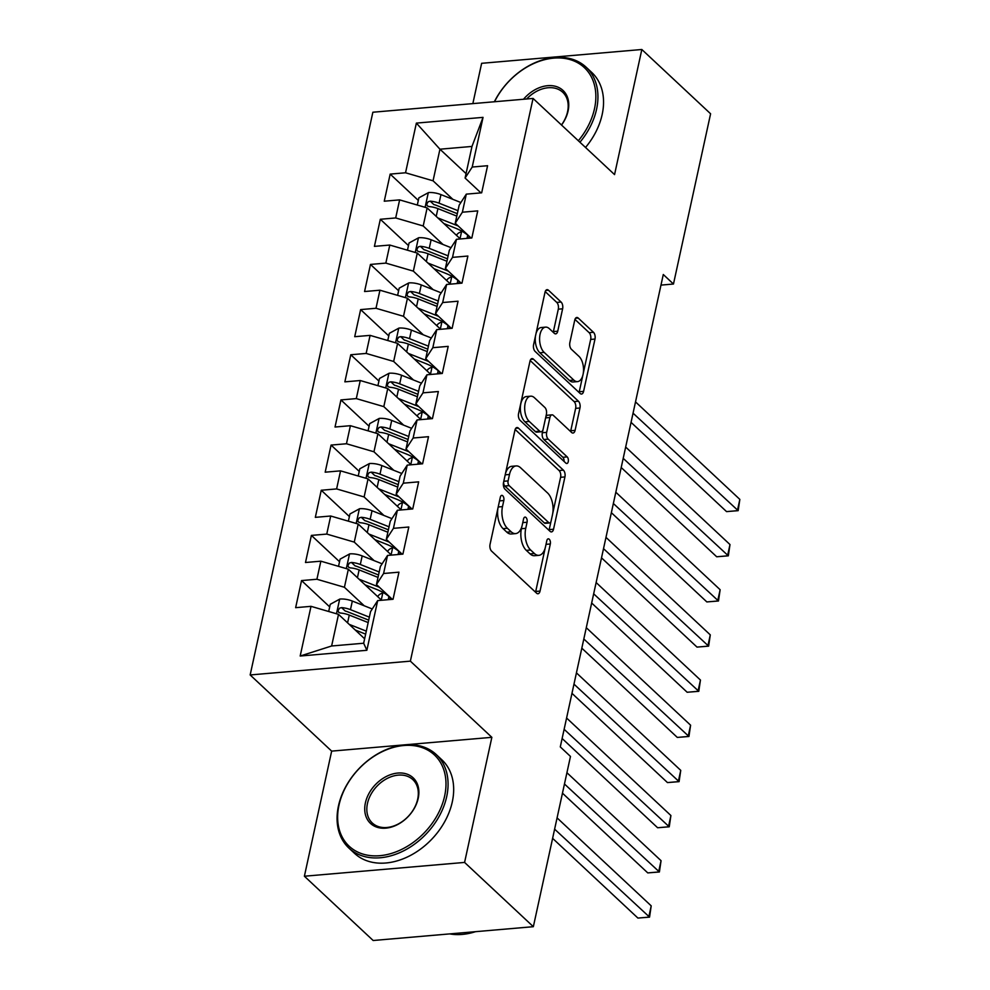 <?xml version="1.0" encoding="UTF-8"?>
<svg xmlns="http://www.w3.org/2000/svg" width="990" height="990" viewBox="0 0 990 990"><rect width="100%" height="100%" fill="white"/><g stroke="black" fill="none" stroke-linecap="round" stroke-linejoin="round"><path stroke-width="1.49" d="M502.747 495.78A3.514 1.856 85.1 0 0 501.769 495.371A3.514 1.856 85.1 0 0 500.321 497.24L490.05 544.351A5.024 2.661 85.1 0 0 491.585 551.121L536.58 593.171A5.024 2.661 85.1 0 0 537.978 593.753A5.024 2.661 85.1 0 0 540.045 591.08L550.316 543.98A3.514 1.856 85.1 0 0 549.24 539.241A3.514 1.856 85.1 0 0 548.262 538.832A3.514 1.856 85.1 0 0 546.814 540.701L545.49 546.802A16.075 8.502 85.1 0 1 538.869 555.341A16.075 8.502 85.1 0 1 534.39 553.509L530.64 550.007A16.075 8.502 85.1 0 1 525.74 528.338L527.064 522.25A3.514 1.856 85.1 0 0 525.999 517.51A3.514 1.856 85.1 0 0 525.022 517.102A3.514 1.856 85.1 0 0 523.562 518.97L522.237 525.071A16.075 8.502 85.1 0 1 515.617 533.61A16.075 8.502 85.1 0 1 511.149 531.779L507.4 528.276A16.075 8.502 85.1 0 1 502.487 506.608L503.823 500.519A3.514 1.856 85.1 0 0 502.747 495.78M562.617 308.806A5.024 2.661 85.1 0 0 561.082 302.037L548.46 290.231A5.024 2.661 85.1 0 0 547.062 289.662A5.024 2.661 85.1 0 0 544.995 292.335L533.598 344.644A5.024 2.661 85.1 0 0 535.12 351.413L580.128 393.463A5.024 2.661 85.1 0 0 581.526 394.045A5.024 2.661 85.1 0 0 583.593 391.372L594.99 339.063A5.024 2.661 85.1 0 0 593.468 332.293L578.21 318.038A5.024 2.661 85.1 0 0 576.811 317.468A5.024 2.661 85.1 0 0 574.745 320.141L569.869 342.528A5.024 2.661 85.1 0 0 571.403 349.297L578.964 356.363A13.439 7.103 85.1 0 1 583.506 371.139A13.439 7.103 85.1 0 1 577.529 381.608A13.439 7.103 85.1 0 1 573.792 380.073L544.166 352.39A13.439 7.103 85.1 0 1 539.624 337.602A13.439 7.103 85.1 0 1 545.601 327.133A13.439 7.103 85.1 0 1 549.339 328.668L554.276 333.284A5.024 2.661 85.1 0 0 555.675 333.865A5.024 2.661 85.1 0 0 557.741 331.192L562.617 308.806L558.298 309.177A5.024 2.661 85.1 0 0 556.764 302.408L545.205 291.604M663.288 274.515L560.291 746.905L570.475 756.434L533.35 926.69L464.582 862.426L491.857 737.327L410.367 661.147L533.053 98.431L614.555 174.599L641.829 49.5L710.597 113.776L673.472 284.031L663.288 274.515M518.401 428.101A5.024 2.661 85.1 0 0 517.003 427.532A5.024 2.661 85.1 0 0 514.936 430.192L503.526 482.501A5.024 2.661 85.1 0 0 505.061 489.27L550.069 531.333A5.024 2.661 85.1 0 0 551.467 531.902A5.024 2.661 85.1 0 0 553.534 529.242L564.931 476.933A5.024 2.661 85.1 0 0 563.397 470.163L518.401 428.101L515.728 428.336M518.562 413.572L529.972 361.263A5.024 2.661 85.1 0 1 532.038 358.59A5.024 2.661 85.1 0 1 533.437 359.172L578.432 401.222A5.024 2.661 85.1 0 1 579.967 407.991L575.079 430.378A5.024 2.661 85.1 0 1 573.012 433.051A5.024 2.661 85.1 0 1 571.614 432.482L553.373 415.416A5.024 2.661 85.1 0 0 551.975 414.847A5.024 2.661 85.1 0 0 549.908 417.52L546.666 432.37A5.024 2.661 85.1 0 0 548.2 439.139L567.196 456.897A3.514 1.856 85.1 0 1 568.384 460.758A3.514 1.856 85.1 0 1 566.825 463.506A3.514 1.856 85.1 0 1 565.847 463.097L520.096 420.342A5.024 2.661 85.1 0 1 518.562 413.572M410.367 661.147L250.161 674.957L372.859 112.229L533.053 98.431M366.857 650.282L300.18 656.024L311.009 606.338L338.518 614.369L331.625 645.987L363.664 643.228L366.857 650.282L377.685 600.596L393.055 599.272L398.958 572.171L383.588 573.495L387.536 555.439L402.905 554.115L408.808 527.014L393.438 528.338L397.374 510.271L412.743 508.947L418.659 481.845L403.289 483.182L407.224 465.114L422.594 463.79L428.509 436.689L413.139 438.013L417.075 419.946L432.444 418.621L438.347 391.52L422.978 392.857L426.925 374.789L442.295 373.465L448.198 346.364L432.828 347.688L436.763 329.621L452.133 328.296L458.048 301.208L442.679 302.532L446.614 284.464L461.983 283.14L467.886 256.039L452.517 257.363L456.464 239.295L471.834 237.971L477.737 210.882L462.367 212.207L466.302 194.139L481.672 192.815L487.587 165.714L472.218 167.038L465.09 178.052L471.983 146.433L439.944 149.205L433.051 180.811L452.851 199.324M329.695 606.882L301.542 580.573L295.639 607.674L311.009 606.338M301.542 580.573L316.911 579.249L320.859 561.182L348.356 569.213L381.583 600.262M339.545 561.726L311.392 535.404L305.489 562.506L320.859 561.182M311.392 535.404L326.762 534.08L330.697 516.013L358.207 524.044L391.434 555.105M349.396 516.557L321.243 490.248L315.327 517.349L330.697 516.013M321.243 490.248L336.612 488.924L340.548 470.856L368.057 478.888L401.272 509.937M359.234 471.401L331.081 445.079L325.178 472.18L340.548 470.856M331.081 445.079L346.463 443.755L350.398 425.7L377.908 433.719L411.122 464.78M369.084 426.232L340.931 399.923L335.028 427.024L350.398 425.7M340.931 399.923L356.301 398.599L360.249 380.531L387.746 388.563L420.973 419.611M378.935 381.076L350.782 354.754L344.867 381.855L360.249 380.531M350.782 354.754L366.151 353.43L370.087 335.375L397.596 343.394L430.823 374.455M388.785 335.907L360.632 309.598L354.717 336.699L370.087 335.375M360.632 309.598L376.002 308.274L379.937 290.206L407.447 298.238L440.661 329.286M398.624 290.751L370.47 264.429L364.568 291.53L379.937 290.206M370.47 264.429L385.84 263.105L389.788 245.05L417.285 253.069L450.512 284.13M408.474 245.582L380.321 219.273L374.418 246.374L389.788 245.05M380.321 219.273L395.691 217.949L399.626 199.881L427.136 207.912L460.362 238.961M418.325 200.426L390.171 174.104L384.256 201.205L399.626 199.881M390.171 174.104L405.541 172.78L416.369 123.107L483.046 117.365L472.218 167.038M471.092 238.033L455.239 223.22L459.174 205.153L466.302 194.139M462.367 212.207L455.239 223.22M466.055 173.609L439.944 149.205L416.369 123.107M405.541 172.78L433.051 180.811M461.253 283.202L445.389 268.377L449.324 250.309L456.464 239.295M452.517 257.363L445.389 268.377M427.136 207.912L423.2 225.98L443.013 244.493M395.691 217.949L423.2 225.98M451.403 328.358L435.538 313.545L439.486 295.478L446.614 284.464M442.679 302.532L435.538 313.545M417.285 253.069L413.35 271.136L433.162 289.649M385.84 263.105L413.35 271.136M441.552 373.527L425.7 358.702L429.635 340.634L436.763 329.621M432.828 347.688L425.7 358.702M407.447 298.238L403.499 316.305L423.312 334.818M376.002 308.274L403.499 316.305M431.714 418.683L415.85 403.871L419.785 385.803L426.925 374.789M422.978 392.857L415.85 403.871M397.596 343.394L393.661 361.461L413.461 379.974M366.151 353.43L393.661 361.461M421.864 463.852L405.999 449.027L409.947 430.959L417.075 419.946M413.139 438.013L405.999 449.027M387.746 388.563L383.811 406.63L403.623 425.143M356.301 398.599L383.811 406.63M412.013 509.009L396.161 494.196L400.096 476.128L407.224 465.114M403.289 483.182L396.161 494.196M377.908 433.719L373.96 451.786L393.772 470.3M346.463 443.755L373.96 451.786M402.163 554.177L386.31 539.352L390.246 521.284L397.374 510.271M393.438 528.338L386.31 539.352M368.057 478.888L364.122 496.955L383.922 515.468M336.612 488.924L364.122 496.955M392.325 599.334L376.46 584.521L380.395 566.453L387.536 555.439M383.588 573.495L376.46 584.521M358.207 524.044L354.272 542.112L374.084 560.625M326.762 534.08L354.272 542.112M363.664 643.228L370.557 611.61L377.685 600.596M348.356 569.213L344.421 587.28L364.233 605.793M316.911 579.249L344.421 587.28M660.974 285.108L673.472 284.031M641.829 49.5L481.635 63.31L472.849 103.616M491.857 737.327L331.662 751.125L304.388 876.224L464.582 862.426M304.388 876.224L373.156 940.5L533.35 926.69M331.662 751.125L250.161 674.957M480.942 192.877L465.09 178.052M338.518 614.369L364.629 638.785M300.18 656.024L331.625 645.987M471.983 146.433L483.046 117.365M497.921 508.229A16.075 8.502 85.1 0 0 503.068 528.648L507.4 528.276M515.617 533.61L511.286 533.981A16.075 8.502 85.1 0 1 506.818 532.15L503.068 528.648M538.869 555.341L534.538 555.712A16.075 8.502 85.1 0 1 530.071 553.88L526.321 550.378A16.075 8.502 85.1 0 1 521.408 528.71L521.94 526.259M535.516 592.181A5.024 2.661 85.1 0 0 535.714 591.451L545.193 547.99M552.729 513.426L560.6 477.304A5.024 2.661 85.1 0 0 559.078 470.535L515.146 429.474M548.992 530.331A5.024 2.661 85.1 0 0 549.202 529.613L550.947 521.631M508.093 480.905A3.514 1.856 85.1 0 0 509.169 485.644L548.67 522.559A3.514 1.856 85.1 0 0 549.648 522.955A3.514 1.856 85.1 0 0 551.096 521.087L552.494 514.664A16.075 8.502 85.1 0 0 547.594 492.995L520.591 467.763A16.075 8.502 85.1 0 0 516.112 465.931A16.075 8.502 85.1 0 0 509.491 474.47L508.093 480.905L503.799 481.276M503.675 481.87A3.514 1.856 85.1 0 0 504.838 486.016L509.169 485.644M549.648 522.955L545.317 523.326A3.514 1.856 85.1 0 1 544.339 522.93L504.838 486.016M516.112 465.931L511.781 466.302A16.075 8.502 85.1 0 0 505.457 473.666M530.17 360.533L574.101 401.594L578.432 401.222M570.549 431.479A5.024 2.661 85.1 0 0 570.76 430.749L575.636 408.363A5.024 2.661 85.1 0 0 574.101 401.594M551.975 414.847L547.643 415.218A5.024 2.661 85.1 0 0 545.75 417.236M542.99 429.747L542.334 432.741A5.024 2.661 85.1 0 0 543.869 439.511L562.865 457.269L567.196 456.897M564.04 461.414A3.514 1.856 85.1 0 0 562.865 457.269M534.427 397.72A13.439 7.103 85.1 0 0 530.689 396.186A13.439 7.103 85.1 0 0 524.712 406.655A13.439 7.103 85.1 0 0 529.266 421.443L539.699 431.195A5.024 2.661 85.1 0 0 541.097 431.764A5.024 2.661 85.1 0 0 543.163 429.091L546.406 414.241A5.024 2.661 85.1 0 0 544.871 407.472L534.427 397.72M530.689 396.186L526.358 396.557A13.439 7.103 85.1 0 0 520.381 407.026A13.439 7.103 85.1 0 0 524.935 421.814L529.266 421.443M541.097 431.764L536.766 432.135A5.024 2.661 85.1 0 1 535.367 431.566L524.935 421.814M553.212 332.293A5.024 2.661 85.1 0 0 553.41 331.563L558.298 309.177M545.601 327.133L541.27 327.517A13.439 7.103 85.1 0 0 536.011 333.568M535.528 335.783A13.439 7.103 85.1 0 0 539.835 352.762L544.166 352.39M577.529 381.608L573.198 381.979A13.439 7.103 85.1 0 1 569.46 380.445L539.835 352.762M583.271 373.329L590.671 339.434A5.024 2.661 85.1 0 0 589.137 332.665L574.955 319.411M579.063 392.473A5.024 2.661 85.1 0 0 579.261 391.743L582.788 375.544M355.237 630.011L365.644 634.132M349.21 624.368L366.3 631.137M328.692 611.511L330.264 604.296L339.904 599.037A13.563 5.829 12.3 0 1 352.329 601.066L372.265 608.974M552.618 838.344L637.919 918.077L648.747 917.136L651.21 905.85L557.073 817.876M369.344 617.141L350.46 609.654A13.563 5.829 -167.7 0 0 341.6 607.625L339.62 608.145L338.06 610.57L338.679 612.365L340.411 613.045A13.563 5.829 12.3 0 1 349.272 615.075L368.169 622.562M341.6 607.625L345.262 611.053A6.905 2.97 12.3 0 1 347.564 611.758L368.701 620.136M554.623 829.162L649.551 917.124L637.919 918.077M651.21 905.85L649.551 917.124M365.087 584.843L376.373 589.322A32.509 13.959 12.3 0 1 391.768 599.383M359.048 579.2L379.269 587.218A39.154 16.818 12.3 0 1 379.418 587.28M338.531 566.342L340.114 559.127L349.755 553.868A13.563 5.829 12.3 0 1 362.179 555.91L382.103 563.805M383.637 592.8L382.771 593.047A18.686 8.031 -167.7 0 0 377.809 596.735M562.468 793.176L647.769 872.908L658.598 871.98L661.06 860.694L566.923 772.707M387.424 599.754L388.278 599.519L388.934 596.487M391.05 598.542A32.509 13.959 12.3 0 1 388.278 599.519M379.195 571.972L360.311 564.486A13.563 5.829 -167.7 0 0 351.45 562.468L349.47 562.988L347.911 565.401L348.529 567.208L350.262 567.889A13.563 5.829 12.3 0 1 359.123 569.906L378.019 577.393M351.45 562.468L355.113 565.896A6.905 2.97 12.3 0 1 357.415 566.589L378.539 574.967M564.461 783.993L659.402 871.967L647.769 872.908M661.06 860.694L659.402 871.967M374.938 539.686L386.224 544.154A32.509 13.959 12.3 0 1 401.606 554.227M368.899 534.043L389.107 542.05A39.154 16.818 12.3 0 1 389.268 542.112M348.381 521.186L349.953 513.971L359.605 508.712A13.563 5.829 12.3 0 1 372.03 510.741L391.953 518.649M393.488 547.631L392.622 547.878A18.686 8.031 -167.7 0 0 387.659 551.579M562.122 738.49L657.62 827.751L668.448 826.811L670.911 815.525L566.589 718.022M397.275 554.598L398.116 554.351L398.784 551.331M400.888 553.373A32.509 13.959 12.3 0 1 398.116 554.351M389.045 526.816L370.149 519.329A13.563 5.829 -167.7 0 0 361.288 517.3L359.321 517.82L357.761 520.245L358.182 521.841L360.113 522.72A13.563 5.829 12.3 0 1 368.973 524.75L387.857 532.236M361.288 517.3L364.951 520.728A6.905 2.97 12.3 0 1 367.265 521.433L388.389 529.811M564.127 729.308L669.24 826.798L657.62 827.751M670.911 815.525L669.24 826.798M444.634 796.047A62.444 45.726 -46.9 0 0 403.821 745.507A62.444 45.726 -46.9 0 0 338.988 805.155A62.444 45.726 -46.9 0 0 379.789 855.694A62.444 45.726 -46.9 0 0 444.634 796.047M338.456 805.971A63.979 46.852 133.1 0 1 380.432 752.338A63.979 46.852 133.1 0 1 436.268 754.566A63.979 46.852 133.1 0 1 446.688 796.653A63.979 46.852 133.1 0 1 404.712 850.286A63.979 46.852 133.1 0 1 348.876 848.059A63.979 46.852 133.1 0 1 338.456 805.971M418.213 798.324A31.222 22.869 133.1 0 1 385.803 828.147A31.222 22.869 133.1 0 1 365.397 802.878A31.222 22.869 133.1 0 1 397.819 773.054A31.222 22.869 133.1 0 1 418.213 798.324M367.463 803.472A29.688 21.743 -46.9 0 0 372.302 822.999A29.688 21.743 -46.9 0 0 398.203 824.039A29.688 21.743 -46.9 0 0 417.681 799.153A29.688 21.743 -46.9 0 0 412.842 779.625A29.688 21.743 -46.9 0 0 386.942 778.586A29.688 21.743 -46.9 0 0 367.463 803.472M436.268 754.566L441.862 759.8A63.979 46.852 133.1 0 1 452.294 801.888A63.979 46.852 133.1 0 1 410.318 855.521A63.979 46.852 133.1 0 1 354.482 853.293L348.876 848.059M475.522 931.677A63.979 46.852 133.1 0 1 449.732 933.904M578.346 140.753A62.444 45.726 -46.9 0 0 594.507 108.677A62.444 45.726 -46.9 0 0 561.243 58.051A62.444 45.726 -46.9 0 0 494.542 101.747M494.357 101.76A63.979 46.852 133.1 0 1 586.13 67.196A63.979 46.852 133.1 0 1 596.562 109.284A63.979 46.852 133.1 0 1 579.93 142.238M523.524 99.248A31.222 22.869 133.1 0 1 555.365 86.279A31.222 22.869 133.1 0 1 568.087 110.954A31.222 22.869 133.1 0 1 561.54 125.049M561.466 124.988A29.688 21.743 -46.9 0 0 567.555 111.783A29.688 21.743 -46.9 0 0 562.716 92.256A29.688 21.743 -46.9 0 0 526.668 98.975M586.13 67.196L591.735 72.431A63.979 46.852 133.1 0 1 602.168 114.518A63.979 46.852 133.1 0 1 585.536 147.473M384.788 494.517L396.074 498.997A32.509 13.959 12.3 0 1 411.456 509.058M378.749 488.874L398.958 496.893A39.154 16.818 12.3 0 1 399.106 496.955M358.232 476.017L359.803 468.802L369.443 463.543A13.563 5.829 12.3 0 1 381.868 465.585L401.804 473.492M403.326 502.475L402.472 502.722A18.686 8.031 -167.7 0 0 397.51 506.41M571.972 693.334L667.47 782.583L678.286 781.654L680.749 770.369L576.428 672.866M407.125 509.429L407.967 509.194L408.623 506.162M410.739 508.217A32.509 13.959 12.3 0 1 407.967 509.194M398.883 481.647L379.999 474.161A13.563 5.829 -167.7 0 0 371.139 472.143L369.159 472.663L367.612 475.076L368.218 476.883L369.951 477.564A13.563 5.829 12.3 0 1 378.824 479.581L397.708 487.068M371.139 472.143L374.802 475.571A6.905 2.97 12.3 0 1 377.116 476.264L398.24 484.642M573.977 684.152L679.091 781.642L667.47 782.583M680.749 770.369L679.091 781.642M394.626 449.361L405.912 453.828A32.509 13.959 12.3 0 1 421.307 463.902M388.6 443.718L408.808 451.725A39.154 16.818 12.3 0 1 408.957 451.786M368.082 430.86L369.654 423.646L379.294 418.386A13.563 5.829 12.3 0 1 391.718 420.428L411.654 428.324M413.177 457.306L412.323 457.553A18.686 8.031 -167.7 0 0 407.348 461.253M581.811 648.165L677.309 737.426L688.137 736.486L690.599 725.2L586.278 627.697M416.963 464.273L417.817 464.025L418.473 461.006M420.589 463.048A32.509 13.959 12.3 0 1 417.817 464.025M408.734 436.491L389.85 429.004A13.563 5.829 -167.7 0 0 380.989 426.975L379.009 427.494L377.45 429.92L378.069 431.714L379.801 432.395A13.563 5.829 12.3 0 1 388.662 434.424L407.558 441.911M380.989 426.975L384.652 430.403A6.905 2.97 12.3 0 1 386.954 431.108L408.078 439.486M583.815 638.995L688.941 736.473L677.309 737.426M690.599 725.2L688.941 736.473M404.477 404.192L415.763 408.672A32.509 13.959 12.3 0 1 431.157 418.733M398.438 398.549L418.659 406.568A39.154 16.818 12.3 0 1 418.807 406.63M377.92 385.692L379.492 378.477L389.144 373.218A13.563 5.829 12.3 0 1 401.569 375.26L421.493 383.167M423.027 412.149L422.161 412.397A18.686 8.031 -167.7 0 0 417.198 416.085M591.661 603.009L687.159 692.258L697.987 691.329L700.45 680.043L596.129 582.541M426.814 419.104L427.655 418.869L428.324 415.837M430.427 417.891A32.509 13.959 12.3 0 1 427.655 418.869M418.584 391.335L399.688 383.835A13.563 5.829 -167.7 0 0 390.827 381.818L388.86 382.338L387.3 384.751L387.919 386.558L389.652 387.239A13.563 5.829 12.3 0 1 398.512 389.256L417.396 396.743M390.827 381.818L394.503 385.246A6.905 2.97 12.3 0 1 396.804 385.939L417.929 394.317M593.666 593.827L698.791 691.317L687.159 692.258M700.45 680.043L698.791 691.317M414.327 359.036L425.613 363.503A32.509 13.959 12.3 0 1 440.996 373.577M408.288 353.393L428.497 361.4A39.154 16.818 12.3 0 1 428.658 361.461M387.771 340.535L389.342 333.321L398.995 328.061A13.563 5.829 12.3 0 1 411.407 330.103L431.343 337.998M432.878 366.981L432.011 367.228A18.686 8.031 -167.7 0 0 427.049 370.928M601.512 557.84L697.01 647.101L707.825 646.161L710.288 634.875L605.979 537.372M436.664 373.948L437.506 373.7L438.162 370.681M440.278 372.723A32.509 13.959 12.3 0 1 437.506 373.7M428.435 346.166L409.538 338.679A13.563 5.829 -167.7 0 0 400.678 336.65L398.698 337.169L397.151 339.595L397.757 341.389L399.502 342.07A13.563 5.829 12.3 0 1 408.363 344.099L427.247 351.586M400.678 336.65L404.341 340.077A6.905 2.97 12.3 0 1 406.655 340.783L427.779 349.161M603.516 548.67L708.63 646.148L697.01 647.101M710.288 634.875L708.63 646.148M424.166 313.867L435.452 318.347A32.509 13.959 12.3 0 1 450.846 328.408M418.139 308.224L438.347 316.243A39.154 16.818 12.3 0 1 438.496 316.305M397.621 295.367L399.193 288.152L408.833 282.892A13.563 5.829 12.3 0 1 421.257 284.934L441.193 292.842M442.716 321.824L441.862 322.072A18.686 8.031 -167.7 0 0 436.887 325.76M611.362 512.684L706.848 601.932L717.676 601.004L720.138 589.718L615.817 492.216M446.502 328.779L447.356 328.544L448.012 325.512M450.128 327.566A32.509 13.959 12.3 0 1 447.356 328.544M438.273 301.01L419.389 293.51A13.563 5.829 -167.7 0 0 410.528 291.493L408.548 292.013L406.989 294.426L407.608 296.233L409.34 296.913A13.563 5.829 12.3 0 1 418.201 298.93L437.097 306.417M410.528 291.493L414.191 294.921A6.905 2.97 12.3 0 1 416.493 295.614L437.63 303.992M613.355 503.502L718.48 600.992L706.848 601.932M720.138 589.718L718.48 600.992M434.016 268.711L445.302 273.178A32.509 13.959 12.3 0 1 460.696 283.251M427.977 263.068L448.198 271.074A39.154 16.818 12.3 0 1 448.346 271.136M407.472 250.21L409.043 242.996L418.683 237.736A13.563 5.829 12.3 0 1 431.108 239.778L451.044 247.673M452.566 276.656L451.7 276.903A18.686 8.031 -167.7 0 0 446.738 280.603M621.2 467.515L716.698 556.776L727.526 555.836L729.989 544.55L625.668 447.047M456.353 283.623L457.207 283.375L457.863 280.356M459.979 282.397A32.509 13.959 12.3 0 1 457.207 283.375M448.124 255.841L429.239 248.354A13.563 5.829 -167.7 0 0 420.379 246.324L418.399 246.844L416.839 249.27L417.458 251.064L419.191 251.745A13.563 5.829 12.3 0 1 428.051 253.774L446.948 261.261M420.379 246.324L424.042 249.752A6.905 2.97 12.3 0 1 426.344 250.458L447.468 258.836M623.205 458.345L728.331 555.823L716.698 556.776M729.989 544.55L728.331 555.823M443.867 223.542L455.153 228.022A32.509 13.959 12.3 0 1 470.535 238.083M437.828 217.899L458.036 225.918A39.154 16.818 12.3 0 1 458.197 225.98M417.31 205.041L418.881 197.827L428.534 192.567A13.563 5.829 12.3 0 1 440.958 194.609L460.882 202.517M462.417 231.499L461.55 231.747A18.686 8.031 -167.7 0 0 456.588 235.434M631.051 422.359L726.549 511.607L737.377 510.679L739.839 499.393L635.518 401.891M466.203 238.454L467.045 238.219L467.713 235.187M469.817 237.241A32.509 13.959 12.3 0 1 467.045 238.219M457.974 210.684L439.077 203.185A13.563 5.829 -167.7 0 0 430.217 201.168L428.249 201.688L426.69 204.113L427.309 205.908L429.041 206.588A13.563 5.829 12.3 0 1 437.902 208.605L456.786 216.092M430.217 201.168L433.88 204.596A6.905 2.97 12.3 0 1 436.194 205.289L457.318 213.667M633.056 413.177L738.169 510.667L726.549 511.607M739.839 499.393L738.169 510.667M498.193 506.979L502.487 506.608M506.818 532.15L511.149 531.779M522.769 522.621L527.064 522.25M521.408 528.71L525.74 528.338M526.321 550.378L530.64 550.007M530.071 553.88L534.39 553.509M546.022 544.351L550.316 543.98M535.714 591.451L540.045 591.08M499.529 500.891L503.823 500.519M559.078 470.535L563.397 470.163M560.6 477.304L564.931 476.933M549.202 529.613L553.534 529.242M544.339 522.93L548.67 522.559M505.209 474.841L509.491 474.47M530.751 359.395L533.437 359.172M575.636 408.363L579.967 407.991M570.76 430.749L575.079 430.378M545.614 417.891L549.908 417.52M542.334 432.741L546.666 432.37M543.869 439.511L548.2 439.139M535.367 431.566L539.699 431.195M553.41 331.563L557.741 331.192M569.46 380.445L573.792 380.073M575.537 318.273L578.21 318.038M589.137 332.665L593.468 332.293M590.671 339.434L594.99 339.063M579.261 391.743L583.593 391.372M545.787 290.466L548.46 290.231M556.764 302.408L561.082 302.037M339.669 599.16L336.476 613.775M349.272 615.075L347.577 622.846M352.329 601.066L350.46 609.654M349.507 554.004L346.327 568.619M381.274 599.965L382.771 593.047M359.123 569.906L357.427 577.69M362.179 555.91L360.311 564.486M359.358 508.835L356.177 523.45M391.112 554.808L392.622 547.878M368.973 524.75L367.278 532.521M372.03 510.741L370.149 519.329M369.208 463.679L366.015 478.294M400.962 509.64L402.472 502.722M378.824 479.581L377.128 487.365M381.868 465.585L379.999 474.161M379.059 418.51L375.866 433.125M410.813 464.483L412.323 457.553M388.662 434.424L386.966 442.196M391.718 420.428L389.85 429.004M388.897 373.354L385.716 387.969M420.651 419.315L422.161 412.397M398.512 389.256L396.817 397.039M401.569 375.26L399.688 383.835M398.747 328.185L395.555 342.8M430.502 374.158L432.011 367.228M408.363 344.099L406.667 351.871M411.407 330.103L409.538 338.679M408.598 283.029L405.405 297.644M440.352 328.989L441.862 322.072M418.201 298.93L416.505 306.714M421.257 284.934L419.389 293.51M418.436 237.86L415.256 252.475M450.203 283.833L451.7 276.903M428.051 253.774L426.356 261.546M431.108 239.778L429.239 248.354M428.286 192.704L425.106 207.318M460.041 238.664L461.55 231.747M437.902 208.605L436.206 216.389M440.958 194.609L439.077 203.185"/></g></svg>
